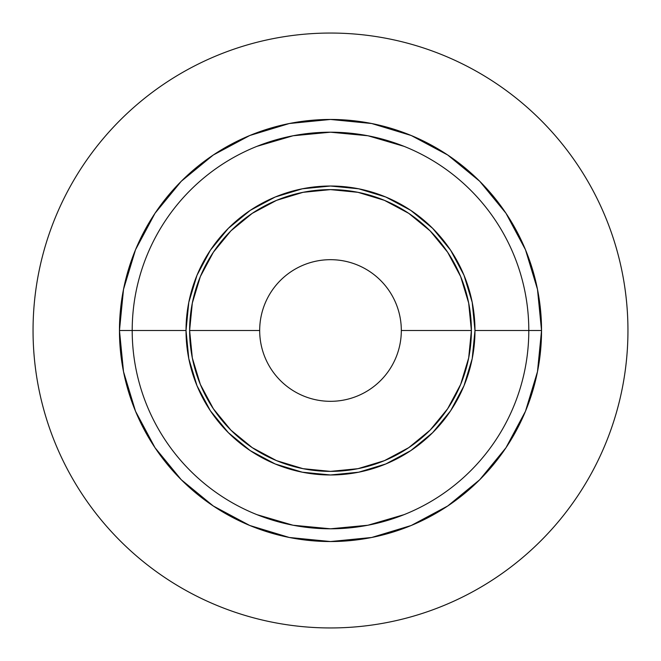 <?xml version="1.0" encoding="UTF-8"?>
<svg xmlns="http://www.w3.org/2000/svg" width="661" height="661" viewBox="0 0 661 661"><rect width="100%" height="100%" fill="white"/><g stroke="black" fill="none" stroke-linecap="round" stroke-linejoin="round"><path stroke-width="0.99" d="M330.5 401.318L328.823 401.301M627.95 330.5A297.45 297.45 0 0 1 330.5 627.95A297.45 297.45 0 0 1 33.05 330.5C33.05 310.967 34.959 291.625 38.768 272.472C42.577 253.312 48.22 234.713 55.689 216.668C63.167 198.631 72.33 181.486 83.179 165.242C94.027 149.006 106.363 133.985 120.17 120.17C133.985 106.363 149.006 94.027 165.242 83.179C181.486 72.33 198.631 63.167 216.668 55.689C234.713 48.22 253.312 42.577 272.472 38.768C291.625 34.959 310.967 33.05 330.5 33.05C350.033 33.05 369.375 34.959 388.528 38.768C407.688 42.577 426.287 48.22 444.332 55.689C462.37 63.167 479.514 72.33 495.758 83.179C511.994 94.027 527.015 106.363 540.83 120.17C554.637 133.985 566.973 149.006 577.821 165.242C588.67 181.486 597.833 198.631 605.311 216.668C612.78 234.713 618.423 253.312 622.232 272.472C626.041 291.625 627.95 310.967 627.95 330.5C627.95 350.033 626.041 369.375 622.232 388.528C618.423 407.688 612.78 426.287 605.311 444.332C597.833 462.37 588.67 479.514 577.821 495.758C566.973 511.994 554.637 527.015 540.83 540.83C527.015 554.637 511.994 566.973 495.758 577.821C479.514 588.67 462.37 597.833 444.332 605.311C426.287 612.78 407.688 618.423 388.528 622.232C369.375 626.041 350.033 627.95 330.5 627.95C310.967 627.95 291.625 626.041 272.472 622.232C253.312 618.423 234.713 612.78 216.668 605.311C198.631 597.833 181.486 588.67 165.242 577.821C149.006 566.973 133.985 554.637 120.17 540.83C106.363 527.015 94.027 511.994 83.179 495.758C72.33 479.514 63.167 462.37 55.689 444.332C48.22 426.287 42.577 407.688 38.768 388.528C34.959 369.375 33.05 350.033 33.05 330.5A297.45 297.45 0 0 1 330.5 33.05A297.45 297.45 0 0 1 627.95 330.5M541.541 330.5L528.8 330.5A198.3 198.3 0 0 1 330.5 528.8A198.3 198.3 0 0 1 132.2 330.5L119.459 330.5A211.041 211.041 0 0 0 330.5 541.541A211.041 211.041 0 0 0 541.541 330.5A211.041 211.041 0 0 0 330.5 119.459A211.041 211.041 0 0 0 119.459 330.5L132.2 330.5A198.3 198.3 0 0 0 330.5 528.8A198.3 198.3 0 0 0 528.8 330.5L474.978 330.5A144.478 144.478 0 0 1 330.5 474.978A144.478 144.478 0 0 1 186.022 330.5L132.2 330.5L186.022 330.5L188.798 302.317L197.019 275.216L210.372 250.23L228.342 228.342L250.23 210.372L275.216 197.019L302.317 188.798L330.5 186.022L358.683 188.798L385.784 197.019L410.77 210.372L432.658 228.342L450.628 250.23L463.981 275.216L472.202 302.317L474.978 330.5L472.202 358.683L463.981 385.784L450.628 410.77L432.658 432.658L410.77 450.628L385.784 463.981L358.683 472.202L330.5 474.978L302.317 472.202L275.216 463.981L250.23 450.628L228.342 432.658L210.372 410.77L197.019 385.784L188.798 358.683L186.022 330.5A144.478 144.478 0 0 1 330.5 186.022A144.478 144.478 0 0 1 474.978 330.5L528.8 330.5A198.3 198.3 0 0 0 330.5 132.2A198.3 198.3 0 0 0 132.2 330.5A198.3 198.3 0 0 1 330.5 132.2A198.3 198.3 0 0 1 528.8 330.5L541.541 330.5L537.484 289.328L525.478 249.742L505.971 213.255L479.729 181.271L447.745 155.029L411.258 135.522L371.672 123.516L330.5 119.459L289.328 123.516L249.742 135.522L213.255 155.029L181.271 181.271L155.029 213.255L135.522 249.742L123.516 289.328L119.459 330.5L123.516 371.672L135.522 411.258L155.029 447.745L181.271 479.729L213.255 505.971L249.742 525.478L289.328 537.484L330.5 541.541L371.672 537.484L411.258 525.478L447.745 505.971L479.729 479.729L505.971 447.745L525.478 411.258L537.484 371.672L541.541 330.5M401.318 330.5A70.818 70.818 0 0 0 330.5 259.682A70.818 70.818 0 0 0 259.682 330.5L189.616 330.5A140.884 140.884 0 0 1 330.5 189.616A140.884 140.884 0 0 1 471.384 330.5L401.318 330.5A70.818 70.818 0 0 1 330.5 401.318A70.818 70.818 0 0 1 259.682 330.5A70.818 70.818 0 0 1 330.5 259.682A70.818 70.818 0 0 1 401.318 330.5L471.384 330.5A140.884 140.884 0 0 1 330.5 471.384A140.884 140.884 0 0 1 189.616 330.5L259.682 330.5A70.818 70.818 0 0 0 330.5 401.318A70.818 70.818 0 0 0 401.318 330.5M189.616 330.5L192.326 357.981L200.341 384.413L213.363 408.771L230.879 430.121L252.229 447.637L276.587 460.659L303.019 468.674L330.5 471.384L357.981 468.674L384.413 460.659L408.771 447.637L430.121 430.121L447.637 408.771L460.659 384.413L468.674 357.981L471.384 330.5L468.674 303.019L460.659 276.587L447.637 252.229L430.121 230.879L408.771 213.363L384.413 200.341L357.981 192.326L330.5 189.616L303.019 192.326L276.587 200.341L252.229 213.363L230.879 230.879L213.363 252.229L200.341 276.587L192.326 303.019L189.616 330.5M577.821 165.242C566.973 149.006 554.637 133.985 540.83 120.17C527.015 106.363 511.994 94.027 495.758 83.179M165.242 83.179C149.006 94.027 133.985 106.363 120.17 120.17C106.363 133.985 94.027 149.006 83.179 165.242M83.179 495.758C94.027 511.994 106.363 527.015 120.17 540.83C133.985 554.637 149.006 566.973 165.242 577.821M495.758 577.821C511.994 566.973 527.015 554.637 540.83 540.83M256.922 514.646L293.021 525.231L330.5 528.8L367.979 525.231L404.078 514.646M367.979 525.222L404.102 514.638M404.078 146.354L367.979 135.769L330.5 132.2L293.021 135.769L256.922 146.354M293.021 135.778L256.898 146.362"/></g></svg>
